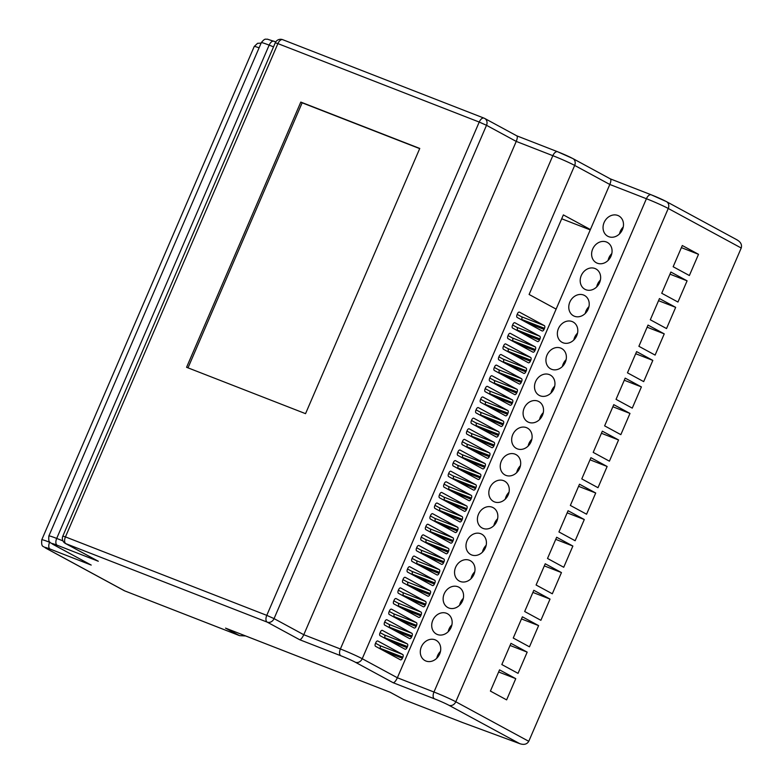<?xml version="1.0" encoding="UTF-8"?>
<svg xmlns="http://www.w3.org/2000/svg" width="783" height="783" viewBox="0 0 783 783"><rect width="100%" height="100%" fill="white"/><g stroke="black" fill="none" stroke-linecap="round" stroke-linejoin="round"><path stroke-width="1.17" d="M592.692 249.023A11.569 9.797 -61.5 0 0 596.333 262.765A11.569 9.797 -61.5 0 0 610.994 256.158A11.569 9.797 -61.5 0 0 607.354 242.427A11.569 9.797 -61.5 0 0 592.692 249.023M611.817 253.545A11.569 9.797 -61.5 0 0 608.91 257.813A11.569 9.797 -61.5 0 0 608.088 260.426M581.27 275.547A11.569 9.797 -61.5 0 0 584.911 289.289A11.569 9.797 -61.5 0 0 599.572 282.683A11.569 9.797 -61.5 0 0 595.932 268.941A11.569 9.797 -61.5 0 0 581.27 275.547M600.395 280.069A11.569 9.797 -61.5 0 0 597.488 284.337A11.569 9.797 -61.5 0 0 596.666 286.95M569.848 302.072A11.569 9.797 -61.5 0 0 573.489 315.803A11.569 9.797 -61.5 0 0 588.15 309.207A11.569 9.797 -61.5 0 0 584.51 295.465A11.569 9.797 -61.5 0 0 569.848 302.072M588.973 306.593A11.569 9.797 -61.5 0 0 586.066 310.861A11.569 9.797 -61.5 0 0 585.244 313.474M558.426 328.596A11.569 9.797 -61.5 0 0 562.067 342.328A11.569 9.797 -61.5 0 0 576.728 335.721A11.569 9.797 -61.5 0 0 573.087 321.989A11.569 9.797 -61.5 0 0 558.426 328.596M577.551 333.108A11.569 9.797 -61.5 0 0 574.644 337.375A11.569 9.797 -61.5 0 0 573.822 339.998M547.004 355.11A11.569 9.797 -61.5 0 0 550.645 368.852A11.569 9.797 -61.5 0 0 565.306 362.245A11.569 9.797 -61.5 0 0 561.665 348.513A11.569 9.797 -61.5 0 0 547.004 355.11M566.129 359.632A11.569 9.797 -61.5 0 0 563.222 363.899A11.569 9.797 -61.5 0 0 562.4 366.513M604.114 222.509A11.569 9.797 -61.5 0 0 607.755 236.241A11.569 9.797 -61.5 0 0 622.416 229.634A11.569 9.797 -61.5 0 0 618.776 215.902A11.569 9.797 -61.5 0 0 604.114 222.509M623.239 227.021A11.569 9.797 -61.5 0 0 620.332 231.298A11.569 9.797 -61.5 0 0 619.51 233.911M535.582 381.634A11.569 9.797 -61.5 0 0 539.223 395.376A11.569 9.797 -61.5 0 0 553.884 388.769A11.569 9.797 -61.5 0 0 550.243 375.028A11.569 9.797 -61.5 0 0 535.582 381.634M554.707 386.156A11.569 9.797 -61.5 0 0 551.8 390.423A11.569 9.797 -61.5 0 0 550.978 393.037M421.362 646.856A11.569 9.797 -61.5 0 0 425.003 660.588A11.569 9.797 -61.5 0 0 439.664 653.981A11.569 9.797 -61.5 0 0 436.023 640.249A11.569 9.797 -61.5 0 0 421.362 646.856M440.486 651.368A11.569 9.797 -61.5 0 0 437.58 655.635A11.569 9.797 -61.5 0 0 436.757 658.249M524.16 408.158A11.569 9.797 -61.5 0 0 527.801 421.89A11.569 9.797 -61.5 0 0 542.462 415.293A11.569 9.797 -61.5 0 0 538.821 401.552A11.569 9.797 -61.5 0 0 524.16 408.158M543.285 412.67A11.569 9.797 -61.5 0 0 540.378 416.947A11.569 9.797 -61.5 0 0 539.556 419.561M512.738 434.682A11.569 9.797 -61.5 0 0 516.379 448.414A11.569 9.797 -61.5 0 0 531.04 441.808A11.569 9.797 -61.5 0 0 527.399 428.076A11.569 9.797 -61.5 0 0 512.738 434.682M531.863 439.194A11.569 9.797 -61.5 0 0 528.956 443.462A11.569 9.797 -61.5 0 0 528.134 446.085M501.316 461.197A11.569 9.797 -61.5 0 0 504.957 474.938A11.569 9.797 -61.5 0 0 519.618 468.332A11.569 9.797 -61.5 0 0 515.977 454.59A11.569 9.797 -61.5 0 0 501.316 461.197M520.441 465.719A11.569 9.797 -61.5 0 0 517.534 469.986A11.569 9.797 -61.5 0 0 516.711 472.599M489.894 487.721A11.569 9.797 -61.5 0 0 493.535 501.463A11.569 9.797 -61.5 0 0 508.196 494.856A11.569 9.797 -61.5 0 0 504.555 481.114A11.569 9.797 -61.5 0 0 489.894 487.721M509.019 492.243A11.569 9.797 -61.5 0 0 506.112 496.51A11.569 9.797 -61.5 0 0 505.289 499.123M478.472 514.245A11.569 9.797 -61.5 0 0 482.113 527.977A11.569 9.797 -61.5 0 0 496.774 521.38A11.569 9.797 -61.5 0 0 493.133 507.638A11.569 9.797 -61.5 0 0 478.472 514.245M497.596 518.757A11.569 9.797 -61.5 0 0 494.69 523.034A11.569 9.797 -61.5 0 0 493.867 525.647M467.05 540.769A11.569 9.797 -61.5 0 0 470.691 554.501A11.569 9.797 -61.5 0 0 485.352 547.894A11.569 9.797 -61.5 0 0 481.711 534.163A11.569 9.797 -61.5 0 0 467.05 540.769M486.174 545.281A11.569 9.797 -61.5 0 0 483.268 549.549A11.569 9.797 -61.5 0 0 482.445 552.162M455.628 567.284A11.569 9.797 -61.5 0 0 459.269 581.025A11.569 9.797 -61.5 0 0 473.93 574.419A11.569 9.797 -61.5 0 0 470.289 560.677A11.569 9.797 -61.5 0 0 455.628 567.284M474.752 571.805A11.569 9.797 -61.5 0 0 471.846 576.073A11.569 9.797 -61.5 0 0 471.023 578.686M444.206 593.808A11.569 9.797 -61.5 0 0 447.847 607.549A11.569 9.797 -61.5 0 0 462.508 600.943A11.569 9.797 -61.5 0 0 458.867 587.201A11.569 9.797 -61.5 0 0 444.206 593.808M463.33 598.329A11.569 9.797 -61.5 0 0 460.424 602.597A11.569 9.797 -61.5 0 0 459.601 605.21M432.784 620.332A11.569 9.797 -61.5 0 0 436.425 634.064A11.569 9.797 -61.5 0 0 451.086 627.457A11.569 9.797 -61.5 0 0 447.445 613.725A11.569 9.797 -61.5 0 0 432.784 620.332M451.908 624.844A11.569 9.797 -61.5 0 0 449.002 629.121A11.569 9.797 -61.5 0 0 448.179 631.734M736.715 239.725C740.669 241.859 742.167 244.629 741.227 248.015L528.77 741.315C526.969 744.32 523.944 745.093 519.697 743.635L463.321 722.817M419.766 148.447L300.799 102.084L186.579 367.296L305.546 413.659L419.766 148.447M741.227 248.015L668.251 208.474A17.353 0.979 -156.7 0 0 646.415 198.725L609.81 184.465L574.673 165.419A17.353 0.979 -156.7 0 0 552.837 155.68L516.232 141.41L303.784 634.719L340.39 648.98A17.353 0.979 23.3 0 1 362.226 658.718L397.363 677.765L433.968 692.025A17.353 0.979 23.3 0 1 455.804 701.774L528.77 741.315M544.058 329.398L544.518 328.331A2.31 1.223 111.3 0 0 544.351 325.63L519.481 312.153A2.31 1.223 111.3 0 0 519.413 312.123A2.31 1.223 111.3 0 0 517.485 313.689L517.034 314.746A2.31 1.223 111.3 0 0 517.201 317.458L542.061 330.935A2.31 1.223 111.3 0 0 542.139 330.964A2.31 1.223 111.3 0 0 544.058 329.398L526.871 322.694M539.487 340.008L539.947 338.941A2.31 1.223 111.3 0 0 539.781 336.24L514.911 322.762A2.31 1.223 111.3 0 0 514.842 322.723A2.31 1.223 111.3 0 0 512.924 324.299L512.464 325.356A2.31 1.223 111.3 0 0 512.63 328.067L537.49 341.545A2.31 1.223 111.3 0 0 537.569 341.574A2.31 1.223 111.3 0 0 539.487 340.008L522.3 333.304M534.916 350.618L535.376 349.551A2.31 1.223 111.3 0 0 535.21 346.849L510.35 333.372A2.31 1.223 111.3 0 0 510.271 333.333A2.31 1.223 111.3 0 0 508.353 334.909L507.893 335.966A2.31 1.223 111.3 0 0 508.059 338.677L532.929 352.154A2.31 1.223 111.3 0 0 532.998 352.184A2.31 1.223 111.3 0 0 534.916 350.618L517.729 343.913M530.355 361.217L530.805 360.16A2.31 1.223 111.3 0 0 530.639 357.449L505.779 343.982A2.31 1.223 111.3 0 0 505.701 343.943A2.31 1.223 111.3 0 0 503.782 345.518L503.322 346.575A2.31 1.223 111.3 0 0 503.489 349.287L528.359 362.754A2.31 1.223 111.3 0 0 528.427 362.793A2.31 1.223 111.3 0 0 530.355 361.217L513.159 354.523M525.785 371.827L526.245 370.77A2.31 1.223 111.3 0 0 526.068 368.059L501.208 354.591A2.31 1.223 111.3 0 0 501.13 354.552A2.31 1.223 111.3 0 0 499.211 356.128L498.751 357.185A2.31 1.223 111.3 0 0 498.928 359.896L523.788 373.364A2.31 1.223 111.3 0 0 523.866 373.403A2.31 1.223 111.3 0 0 525.785 371.827L508.598 365.132M521.214 382.437L521.674 381.38A2.31 1.223 111.3 0 0 521.507 378.669L496.637 365.201A2.31 1.223 111.3 0 0 496.569 365.162A2.31 1.223 111.3 0 0 494.641 366.728L494.19 367.795A2.31 1.223 111.3 0 0 494.357 370.496L519.217 383.973A2.31 1.223 111.3 0 0 519.295 384.013A2.31 1.223 111.3 0 0 521.214 382.437L504.027 375.742M516.643 393.046L517.103 391.989A2.31 1.223 111.3 0 0 516.937 389.278L492.067 375.801A2.31 1.223 111.3 0 0 491.998 375.771A2.31 1.223 111.3 0 0 490.08 377.337L489.62 378.404A2.31 1.223 111.3 0 0 489.786 381.106L514.646 394.583A2.31 1.223 111.3 0 0 514.725 394.622A2.31 1.223 111.3 0 0 516.643 393.046L499.456 386.352M512.072 403.656L512.532 402.599A2.31 1.223 111.3 0 0 512.366 399.888L487.506 386.411A2.31 1.223 111.3 0 0 487.427 386.381A2.31 1.223 111.3 0 0 485.509 387.947L485.049 389.014A2.31 1.223 111.3 0 0 485.215 391.715L510.085 405.193A2.31 1.223 111.3 0 0 510.154 405.222A2.31 1.223 111.3 0 0 512.072 403.656L494.885 396.961M507.511 414.266L507.961 413.209A2.31 1.223 111.3 0 0 507.795 410.498L482.935 397.02A2.31 1.223 111.3 0 0 482.857 396.991A2.31 1.223 111.3 0 0 480.938 398.557L480.478 399.624A2.31 1.223 111.3 0 0 480.645 402.325L505.515 415.802A2.31 1.223 111.3 0 0 505.583 415.832A2.31 1.223 111.3 0 0 507.511 414.266L490.315 407.571M502.94 424.875L503.4 423.809A2.31 1.223 111.3 0 0 503.224 421.107L478.364 407.63A2.31 1.223 111.3 0 0 478.286 407.6A2.31 1.223 111.3 0 0 476.367 409.166L475.907 410.223A2.31 1.223 111.3 0 0 476.084 412.935L500.944 426.412A2.31 1.223 111.3 0 0 501.022 426.441A2.31 1.223 111.3 0 0 502.94 424.875L485.754 418.171M498.37 435.485L498.83 434.418A2.31 1.223 111.3 0 0 498.663 431.717L473.793 418.239A2.31 1.223 111.3 0 0 473.725 418.21A2.31 1.223 111.3 0 0 471.797 419.776L471.346 420.833A2.31 1.223 111.3 0 0 471.513 423.544L496.373 437.022A2.31 1.223 111.3 0 0 496.451 437.051A2.31 1.223 111.3 0 0 498.37 435.485L481.183 428.781M493.799 446.095L494.259 445.028A2.31 1.223 111.3 0 0 494.093 442.326L469.223 428.849A2.31 1.223 111.3 0 0 469.154 428.81A2.31 1.223 111.3 0 0 467.236 430.386L466.776 431.443A2.31 1.223 111.3 0 0 466.942 434.154L491.802 447.631A2.31 1.223 111.3 0 0 491.881 447.661A2.31 1.223 111.3 0 0 493.799 446.095L476.612 439.39M489.228 456.704L489.688 455.637A2.31 1.223 111.3 0 0 489.522 452.936L464.662 439.459A2.31 1.223 111.3 0 0 464.583 439.42A2.31 1.223 111.3 0 0 462.665 440.995L462.205 442.052A2.31 1.223 111.3 0 0 462.371 444.764L487.241 458.231A2.31 1.223 111.3 0 0 487.31 458.27A2.31 1.223 111.3 0 0 489.228 456.704L472.041 450M484.667 467.304L485.117 466.247A2.31 1.223 111.3 0 0 484.951 463.536L460.091 450.068A2.31 1.223 111.3 0 0 460.012 450.029A2.31 1.223 111.3 0 0 458.094 451.605L457.634 452.662A2.31 1.223 111.3 0 0 457.801 455.373L482.671 468.841A2.31 1.223 111.3 0 0 482.739 468.88A2.31 1.223 111.3 0 0 484.667 467.304L467.471 460.61M480.096 477.914L480.556 476.857A2.31 1.223 111.3 0 0 480.38 474.146L455.52 460.678A2.31 1.223 111.3 0 0 455.442 460.639A2.31 1.223 111.3 0 0 453.523 462.215L453.063 463.272A2.31 1.223 111.3 0 0 453.24 465.983L478.1 479.45A2.31 1.223 111.3 0 0 478.178 479.49A2.31 1.223 111.3 0 0 480.096 477.914L462.91 471.219M475.526 488.523L475.986 487.466A2.31 1.223 111.3 0 0 475.819 484.755L450.949 471.278A2.31 1.223 111.3 0 0 450.881 471.249A2.31 1.223 111.3 0 0 448.953 472.815L448.502 473.881A2.31 1.223 111.3 0 0 448.669 476.583L473.529 490.06A2.31 1.223 111.3 0 0 473.607 490.099A2.31 1.223 111.3 0 0 475.526 488.523L458.339 481.829M470.955 499.133L471.415 498.076A2.31 1.223 111.3 0 0 471.249 495.365L446.379 481.888A2.31 1.223 111.3 0 0 446.31 481.858A2.31 1.223 111.3 0 0 444.392 483.424L443.932 484.491A2.31 1.223 111.3 0 0 444.098 487.192L468.958 500.67A2.31 1.223 111.3 0 0 469.037 500.709A2.31 1.223 111.3 0 0 470.955 499.133L453.768 492.438M466.384 509.743L466.844 508.686A2.31 1.223 111.3 0 0 466.678 505.975L441.818 492.497A2.31 1.223 111.3 0 0 441.739 492.468A2.31 1.223 111.3 0 0 439.821 494.034L439.361 495.101A2.31 1.223 111.3 0 0 439.527 497.802L464.397 511.279A2.31 1.223 111.3 0 0 464.466 511.309A2.31 1.223 111.3 0 0 466.384 509.743L449.197 503.048M461.823 520.352L462.273 519.295A2.31 1.223 111.3 0 0 462.107 516.584L437.247 503.107A2.31 1.223 111.3 0 0 437.168 503.077A2.31 1.223 111.3 0 0 435.25 504.644L434.79 505.701A2.31 1.223 111.3 0 0 434.957 508.412L459.827 521.889A2.31 1.223 111.3 0 0 459.895 521.918A2.31 1.223 111.3 0 0 461.823 520.352L444.627 513.658M457.252 530.962L457.712 529.895A2.31 1.223 111.3 0 0 457.536 527.194L432.676 513.717A2.31 1.223 111.3 0 0 432.598 513.687A2.31 1.223 111.3 0 0 430.679 515.253L430.219 516.31A2.31 1.223 111.3 0 0 430.396 519.021L455.256 532.499A2.31 1.223 111.3 0 0 455.334 532.528A2.31 1.223 111.3 0 0 457.252 530.962L440.066 524.258M452.682 541.572L453.142 540.505A2.31 1.223 111.3 0 0 452.975 537.804L428.105 524.326A2.31 1.223 111.3 0 0 428.037 524.287A2.31 1.223 111.3 0 0 426.109 525.863L425.658 526.92A2.31 1.223 111.3 0 0 425.825 529.631L450.685 543.108A2.31 1.223 111.3 0 0 450.763 543.138A2.31 1.223 111.3 0 0 452.682 541.572L435.495 534.867M448.111 552.181L448.571 551.115A2.31 1.223 111.3 0 0 448.405 548.413L423.534 534.936A2.31 1.223 111.3 0 0 423.466 534.897A2.31 1.223 111.3 0 0 421.548 536.472L421.088 537.53A2.31 1.223 111.3 0 0 421.254 540.241L446.114 553.718A2.31 1.223 111.3 0 0 446.193 553.747A2.31 1.223 111.3 0 0 448.111 552.181L430.924 545.477M443.54 562.781L444 561.724A2.31 1.223 111.3 0 0 443.834 559.013L418.974 545.545A2.31 1.223 111.3 0 0 418.895 545.506A2.31 1.223 111.3 0 0 416.977 547.082L416.517 548.139A2.31 1.223 111.3 0 0 416.683 550.85L441.553 564.318A2.31 1.223 111.3 0 0 441.622 564.357A2.31 1.223 111.3 0 0 443.54 562.781L426.353 556.087M438.979 573.391L439.429 572.334A2.31 1.223 111.3 0 0 439.263 569.623L414.403 556.155A2.31 1.223 111.3 0 0 414.324 556.116A2.31 1.223 111.3 0 0 412.406 557.692L411.946 558.749A2.31 1.223 111.3 0 0 412.112 561.46L436.983 574.928A2.31 1.223 111.3 0 0 437.051 574.967A2.31 1.223 111.3 0 0 438.979 573.391L421.783 566.696M434.408 584.001L434.868 582.943A2.31 1.223 111.3 0 0 434.692 580.232L409.832 566.765A2.31 1.223 111.3 0 0 409.754 566.726A2.31 1.223 111.3 0 0 407.835 568.292L407.385 569.358A2.31 1.223 111.3 0 0 407.551 572.07L432.412 585.537A2.31 1.223 111.3 0 0 432.49 585.576A2.31 1.223 111.3 0 0 434.408 584.001L417.222 577.306M429.838 594.61L430.298 593.553A2.31 1.223 111.3 0 0 430.131 590.842L405.261 577.365A2.31 1.223 111.3 0 0 405.193 577.335A2.31 1.223 111.3 0 0 403.265 578.901L402.814 579.968A2.31 1.223 111.3 0 0 402.981 582.669L427.841 596.147A2.31 1.223 111.3 0 0 427.919 596.186A2.31 1.223 111.3 0 0 429.838 594.61L412.651 587.916M425.267 605.22L425.727 604.163A2.31 1.223 111.3 0 0 425.56 601.452L400.69 587.974A2.31 1.223 111.3 0 0 400.622 587.945A2.31 1.223 111.3 0 0 398.704 589.511L398.244 590.578A2.31 1.223 111.3 0 0 398.41 593.279L423.27 606.756A2.31 1.223 111.3 0 0 423.349 606.786A2.31 1.223 111.3 0 0 425.267 605.22L408.08 598.525M420.696 615.83L421.156 614.772A2.31 1.223 111.3 0 0 420.99 612.061L396.129 598.584A2.31 1.223 111.3 0 0 396.051 598.555A2.31 1.223 111.3 0 0 394.133 600.121L393.673 601.187A2.31 1.223 111.3 0 0 393.839 603.889L418.709 617.366A2.31 1.223 111.3 0 0 418.778 617.395A2.31 1.223 111.3 0 0 420.696 615.83L403.509 609.135M416.135 626.439L416.585 625.372A2.31 1.223 111.3 0 0 416.419 622.671L391.559 609.194A2.31 1.223 111.3 0 0 391.48 609.164A2.31 1.223 111.3 0 0 389.562 610.73L389.102 611.787A2.31 1.223 111.3 0 0 389.268 614.498L414.138 627.976A2.31 1.223 111.3 0 0 414.207 628.005A2.31 1.223 111.3 0 0 416.135 626.439L398.939 619.735M411.564 637.049L412.024 635.982A2.31 1.223 111.3 0 0 411.848 633.281L386.988 619.803A2.31 1.223 111.3 0 0 386.91 619.774A2.31 1.223 111.3 0 0 384.991 621.34L384.541 622.397A2.31 1.223 111.3 0 0 384.707 625.108L409.568 638.585A2.31 1.223 111.3 0 0 409.646 638.615A2.31 1.223 111.3 0 0 411.564 637.049L394.378 630.344M406.994 647.658L407.454 646.592A2.31 1.223 111.3 0 0 407.287 643.89L382.417 630.413A2.31 1.223 111.3 0 0 382.349 630.374A2.31 1.223 111.3 0 0 380.421 631.95L379.97 633.007A2.31 1.223 111.3 0 0 380.137 635.718L404.997 649.195A2.31 1.223 111.3 0 0 405.075 649.224A2.31 1.223 111.3 0 0 406.994 647.658L389.807 640.954M402.423 658.268L402.883 657.201A2.31 1.223 111.3 0 0 402.716 654.5L377.846 641.023A2.31 1.223 111.3 0 0 377.778 640.983A2.31 1.223 111.3 0 0 375.86 642.559L375.4 643.616A2.31 1.223 111.3 0 0 375.566 646.327L400.426 659.795A2.31 1.223 111.3 0 0 400.505 659.834A2.31 1.223 111.3 0 0 402.423 658.268L385.236 651.564M610.221 178.837C611.21 179.366 611.073 181.245 609.81 184.465L590.392 229.546L563.369 214.904L529.102 294.467L556.126 309.109L397.363 677.765C395.865 680.946 394.475 682.6 393.203 682.747L355.365 662.242A11.569 0.656 -156.7 0 0 340.811 655.753L299.625 639.701C300.907 639.554 302.287 637.891 303.784 634.719L274.06 618.609L486.507 125.3L479.225 122.06L277.896 43.603L65.449 536.903L266.778 615.36L479.225 122.06A5.784 3.054 -68.7 0 1 484.031 118.135A5.784 3.054 -68.7 0 1 484.217 118.213A5.784 4.904 -61.5 0 1 484.687 118.439A5.784 5.784 0 0 0 484.031 118.135L282.702 39.679A5.784 3.054 -68.7 0 1 282.878 39.757M590.392 229.546L556.126 309.109M689.373 275.528L698.514 254.309L682.296 245.519L673.155 266.739L689.373 275.528M677.951 302.042L687.092 280.833L670.874 272.044L661.733 293.263L677.951 302.042M666.529 328.566L675.67 307.347L659.452 298.568L650.311 319.777L666.529 328.566M655.107 355.091L664.248 333.871L648.03 325.082L638.889 346.301L655.107 355.091M643.685 381.615L652.826 360.395L636.608 351.606L627.467 372.825L643.685 381.615M632.263 408.129L641.404 386.919L625.186 378.13L616.045 399.35L632.263 408.129M620.841 434.653L629.982 413.434L613.764 404.654L604.623 425.864L620.841 434.653M609.419 461.177L618.56 439.958L602.342 431.169L593.201 452.388L609.419 461.177M597.997 487.701L607.138 466.482L590.92 457.693L581.779 478.912L597.997 487.701M586.575 514.216L595.716 493.006L579.498 484.217L570.357 505.436L586.575 514.216M575.153 540.74L584.294 519.52L568.076 510.731L558.935 531.951L575.153 540.74M563.731 567.264L572.872 546.045L556.654 537.255L547.513 558.475L563.731 567.264M552.309 593.788L561.45 572.569L545.232 563.78L536.091 584.999L552.309 593.788M518.043 673.351L527.184 652.131L510.966 643.342L501.825 664.561L518.043 673.351M540.887 620.302L550.028 599.093L533.81 590.304L524.669 611.513L540.887 620.302M506.621 699.875L515.762 678.655L499.544 669.866L490.403 691.086L506.621 699.875M529.465 646.827L538.606 625.607L522.388 616.818L513.247 638.037L529.465 646.827M355.365 662.242A5.784 4.904 -61.5 0 0 362.226 658.718L574.673 165.419A5.784 4.904 -61.5 0 0 572.853 158.558L610.339 178.876M516.76 135.821L484.687 118.439A5.784 4.904 -61.5 0 1 486.507 125.3L516.232 141.41C517.494 138.2 517.632 136.32 516.643 135.792M226.522 628.495L390.032 692.211M245.647 635.962L239.539 635.639L225.533 628.113M390.267 692.299L403.656 699.591L390.11 692.25L226.023 628.309M275.283 42.781A5.784 5.784 0 0 1 282.702 39.679A5.784 3.054 -68.7 0 0 277.896 43.603L275.283 42.781L62.836 536.081A5.784 5.784 0 0 0 65.39 543.451L98.296 561.245L57.12 545.203A11.569 0.656 -156.7 0 0 53.371 544.567A5.784 4.904 -61.5 0 1 52.901 544.342L91.21 565.072L50.024 549.02A11.569 0.656 -156.7 0 0 46.275 548.384A5.784 4.904 -61.5 0 1 45.805 548.169L124.468 590.793L239.05 635.434M403.774 699.62L463.056 722.738M561.695 218.78L590.245 229.899M379.853 648.647L380 648.285A2.31 1.223 111.3 0 0 379.833 645.584L375.556 643.254M384.414 638.037L384.57 637.675A2.31 1.223 111.3 0 0 384.404 634.974L380.117 632.654M388.985 627.428L389.141 627.066A2.31 1.223 111.3 0 0 388.975 624.364L384.688 622.045M393.555 616.818L393.712 616.466A2.31 1.223 111.3 0 0 393.546 613.755L389.259 611.435M398.126 606.208L398.283 605.856A2.31 1.223 111.3 0 0 398.116 603.145L393.829 600.825M402.697 595.599L402.844 595.246A2.31 1.223 111.3 0 0 402.677 592.535L398.4 590.216M407.258 584.999L407.414 584.637A2.31 1.223 111.3 0 0 407.248 581.926L402.961 579.606M411.829 574.389L411.985 574.027A2.31 1.223 111.3 0 0 411.819 571.316L407.532 568.996M416.399 563.78L416.556 563.417A2.31 1.223 111.3 0 0 416.39 560.706L412.103 558.387M420.97 553.17L421.127 552.808A2.31 1.223 111.3 0 0 420.96 550.106L416.673 547.777M425.541 542.56L425.688 542.198A2.31 1.223 111.3 0 0 425.521 539.497L421.244 537.177M430.102 531.951L430.259 531.588A2.31 1.223 111.3 0 0 430.092 528.887L425.805 526.567M434.673 521.341L434.829 520.989A2.31 1.223 111.3 0 0 434.663 518.277L430.376 515.958M439.243 510.731L439.4 510.379A2.31 1.223 111.3 0 0 439.234 507.668L434.947 505.348M443.814 500.122L443.971 499.769A2.31 1.223 111.3 0 0 443.804 497.058L439.517 494.739M448.385 489.512L448.532 489.16A2.31 1.223 111.3 0 0 448.365 486.449L444.088 484.129M452.946 478.912L453.103 478.55A2.31 1.223 111.3 0 0 452.936 475.839L448.649 473.519M457.517 468.303L457.673 467.94A2.31 1.223 111.3 0 0 457.507 465.229L453.22 462.91M462.087 457.693L462.244 457.331A2.31 1.223 111.3 0 0 462.078 454.629L457.791 452.3M466.658 447.083L466.815 446.721A2.31 1.223 111.3 0 0 466.648 444.02L462.361 441.69M471.229 436.474L471.376 436.111A2.31 1.223 111.3 0 0 471.209 433.41L466.932 431.09M475.79 425.864L475.947 425.502A2.31 1.223 111.3 0 0 475.78 422.8L471.493 420.481M480.361 415.254L480.517 414.902A2.31 1.223 111.3 0 0 480.351 412.191L476.064 409.871M484.931 404.645L485.088 404.292A2.31 1.223 111.3 0 0 484.922 401.581L480.635 399.261M489.502 394.035L489.659 393.683A2.31 1.223 111.3 0 0 489.483 390.971L485.206 388.652M494.073 383.435L494.22 383.073A2.31 1.223 111.3 0 0 494.053 380.362L489.776 378.042M498.634 372.825L498.791 372.463A2.31 1.223 111.3 0 0 498.624 369.752L494.337 367.433M503.205 362.216L503.361 361.854A2.31 1.223 111.3 0 0 503.195 359.143L498.908 356.823M507.775 351.606L507.932 351.244A2.31 1.223 111.3 0 0 507.766 348.543L503.479 346.213M512.346 340.996L512.503 340.634A2.31 1.223 111.3 0 0 512.327 337.933L508.05 335.613M516.917 330.387L517.064 330.025A2.31 1.223 111.3 0 0 516.897 327.323L512.62 325.004M521.478 319.777L521.635 319.425A2.31 1.223 111.3 0 0 521.468 316.714L517.181 314.394M419.698 148.623L302.15 102.818L188.008 367.853M302.15 102.818L300.799 102.084M521.478 618.932L538.606 625.607M498.634 671.98L515.762 678.655M532.9 592.418L550.028 599.093M510.056 645.456L527.184 652.131M544.322 565.894L561.45 572.569M555.744 539.37L572.872 546.045M567.166 512.845L584.294 519.52M578.588 486.331L595.716 493.006M590.01 459.807L607.138 466.482M601.432 433.283L618.56 439.958M612.854 406.759L629.982 413.434M624.276 380.244L641.404 386.919M635.698 353.72L652.826 360.395M647.12 327.196L664.248 333.871M658.542 300.682L675.67 307.347M669.964 274.158L687.092 280.833M681.386 247.634L698.514 254.309M259.085 47.832A17.353 0.979 -156.7 0 0 254.23 46.481L41.773 539.781A17.353 0.979 23.3 0 1 49.603 542.247L50.151 542.462M49.72 541.983L49.603 542.247A5.784 3.054 111.3 0 0 50.024 549.02M273.531 46.843L269.146 45.13A17.353 0.979 -156.7 0 0 261.316 42.664L48.869 535.964A17.353 0.979 23.3 0 1 56.699 538.43L62.924 540.857M274.128 41.293A5.784 3.054 111.3 0 0 273.952 41.205A5.784 3.054 111.3 0 0 269.146 45.13L56.699 538.43A5.784 3.054 111.3 0 0 57.12 545.203M572.853 158.558L557.643 151.755A5.784 3.054 -68.7 0 0 552.837 155.68L340.39 648.98A5.784 3.054 -68.7 0 0 340.811 655.753M462.802 722.631L519.697 743.635L448.943 705.287A5.784 4.904 -61.5 0 0 455.804 701.774L668.251 208.474A5.784 4.904 -61.5 0 0 666.431 201.603L651.221 194.801A5.784 3.054 -68.7 0 0 646.415 198.725L433.968 692.025A5.784 3.054 -68.7 0 0 434.389 698.798L393.203 682.747M516.8 135.841L557.643 151.755A5.784 3.054 -68.7 0 1 557.829 151.843A11.569 0.656 23.3 0 1 572.383 158.332M610.378 178.886L651.221 194.801A5.784 3.054 -68.7 0 1 651.407 194.889A11.569 0.656 23.3 0 1 665.961 201.378M299.625 639.701L267.199 622.123L65.86 543.676L98.296 561.245M53.371 544.567L91.21 565.072M46.275 548.384L124.654 590.852M448.943 705.287A11.569 0.656 -156.7 0 0 434.389 698.798M62.836 536.081L65.449 536.903A5.784 3.054 111.3 0 0 65.86 543.676A5.784 4.904 -61.5 0 1 65.39 543.451M266.778 615.36L274.06 618.609A5.784 4.904 -61.5 0 1 267.199 622.123A5.784 3.054 111.3 0 1 266.778 615.36M379.833 645.584L402.716 654.5M380 648.285L402.883 657.201M384.404 634.974L407.287 643.89M384.57 637.675L407.454 646.592M388.975 624.364L411.848 633.281M389.141 627.066L412.024 635.982M393.546 613.755L416.419 622.671M393.712 616.466L416.585 625.372M398.116 603.145L420.99 612.061M398.283 605.856L421.156 614.772M402.677 592.535L425.56 601.452M402.844 595.246L425.727 604.163M407.248 581.926L430.131 590.842M407.414 584.637L430.298 593.553M411.819 571.316L434.692 580.232M411.985 574.027L434.868 582.943M416.39 560.706L439.263 569.623M416.556 563.417L439.429 572.334M420.96 550.106L443.834 559.013M421.127 552.808L444 561.724M425.521 539.497L448.405 548.413M425.688 542.198L448.571 551.115M430.092 528.887L452.975 537.804M430.259 531.588L453.142 540.505M434.663 518.277L457.536 527.194M434.829 520.989L457.712 529.895M439.234 507.668L462.107 516.584M439.4 510.379L462.273 519.295M443.804 497.058L466.678 505.975M443.971 499.769L466.844 508.686M448.365 486.449L471.249 495.365M448.532 489.16L471.415 498.076M452.936 475.839L475.819 484.755M453.103 478.55L475.986 487.466M457.507 465.229L480.38 474.146M457.673 467.94L480.556 476.857M462.078 454.629L484.951 463.536M462.244 457.331L485.117 466.247M466.648 444.02L489.522 452.936M466.815 446.721L489.688 455.637M471.209 433.41L494.093 442.326M471.376 436.111L494.259 445.028M475.78 422.8L498.663 431.717M475.947 425.502L498.83 434.418M480.351 412.191L503.224 421.107M480.517 414.902L503.4 423.809M484.922 401.581L507.795 410.498M485.088 404.292L507.961 413.209M489.483 390.971L512.366 399.888M489.659 393.683L512.532 402.599M494.053 380.362L516.937 389.278M494.22 383.073L517.103 391.989M498.624 369.752L521.507 378.669M498.791 372.463L521.674 381.38M503.195 359.143L526.068 368.059M503.361 361.854L526.245 370.77M507.766 348.543L530.639 357.449M507.932 351.244L530.805 360.16M512.327 337.933L535.21 346.849M512.503 340.634L535.376 349.551M516.897 327.323L539.781 336.24M517.064 330.025L539.947 338.941M521.468 316.714L544.351 325.63M521.635 319.425L544.518 328.331M737.42 240.068L666.431 201.603M254.23 46.481L257.568 43.31L261.121 43.104M261.316 42.664C265.212 37.721 265.574 39.61 267.336 39.15L275.753 41.91M239.539 635.639L124.536 590.822M463.017 722.719L403.656 699.591M45.805 548.169C43.515 545.682 41.078 548.09 41.773 539.781M52.901 544.342C50.601 541.865 48.164 544.273 48.869 535.964"/></g></svg>
